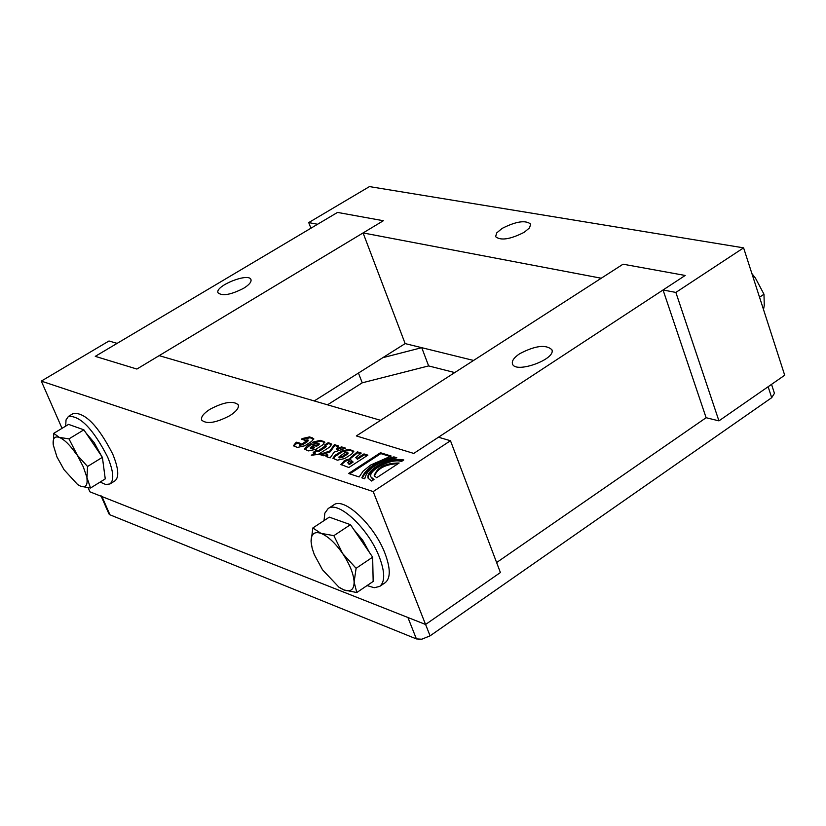<?xml version="1.0" encoding="UTF-8"?>
<svg xmlns="http://www.w3.org/2000/svg" width="826" height="826" viewBox="0 0 826 826"><rect width="100%" height="100%" fill="white"/><g stroke="black" fill="none" stroke-linecap="round" stroke-linejoin="round"><path stroke-width="1.24" d="M350.4 458.564L357.699 452.72L360.57 453.619M341.221 464.893L345.351 461.176L350.802 459.504L350.1 458.131L357.348 451.843L361.23 453.061L355.738 457.594L357.08 458.389L363.967 453.918L367.89 455.147L348.84 467.526L340.911 464.491L345.01 460.288L350.461 458.626M355.738 457.594L357.431 459.266L364.318 454.796L367.095 455.673M347.694 462.756L349.625 464.326L353.105 462.075L351.463 460.784L348.892 461.507L347.694 462.756L349.274 463.448L352.754 461.197M349.625 464.326L349.274 463.448M357.699 452.72L357.348 451.843M357.431 459.266L357.08 458.389M364.318 454.796L363.967 453.918M370.998 477.056L374.023 479.472L371.628 481.042L368.107 478.223C367.064 474.95 369.718 471.119 376.078 466.742C386.465 460.609 395.695 458.347 403.79 459.958L401.436 461.497C391.885 457.759 367.374 470.562 370.998 477.056L373.311 479.937M368.313 478.657C367.694 475.446 370.399 471.77 376.429 467.63C386.021 461.91 394.838 459.545 402.902 460.536M362.356 478.006C366.723 468.931 377.358 462.188 394.239 457.78L395.086 458.048M364.772 478.791L361.84 477.831C365.567 468.569 376.253 461.589 393.899 456.892L396.831 457.8C377.575 462.002 366.889 468.992 364.772 478.791M394.239 457.78L393.899 456.892M304.866 445.751L297.618 447.393L294.645 446.443L293.55 445.637L295.687 442.819L296.71 442.168L300.354 443.335L299.291 444.409L302.244 443.913L307.912 439.855L305.052 440.33L301.407 439.174L302.419 438.523L309.626 436.882L313.735 438.637L311.619 441.435L304.866 445.751M302.533 439.535L309.977 437.739L313.787 439.102M299.291 444.409L299.631 445.266L302.595 444.77L307.272 441.776L308.253 440.712L307.912 439.855M293.85 446.03L297.05 443.025L296.71 442.168M297.05 443.025L299.621 443.851M314.303 452.772L317.101 450.975L318.826 451.533L325.176 447.455L326.156 446.381L324.628 444.977L328.17 442.695L330.565 443.448L331.722 444.285L329.605 447.114L318.278 454.393L311.309 455.26L314.902 452.958L313.178 452.4L316.75 450.108L318.475 450.666L325.816 445.513M313.147 455.167L315.243 453.825L314.902 452.958M325.702 445.369L328.511 443.562L331.773 444.76M317.101 450.975L316.75 450.108M318.826 451.533L318.475 450.666M328.511 443.562L328.17 442.695M310.7 443.676L316.286 445.441L318.929 443.325L316.028 443.799L312.321 442.633L313.343 441.982L320.612 440.32L324.773 442.106L322.667 444.925L315.883 449.272L308.573 450.924L304.453 449.127L306.591 446.298L310.7 443.676L311.041 444.533L316.626 446.308L316.286 445.441M304.742 449.53L311.041 444.533M314.004 446.907L312.114 446.298L311.33 446.804L310.277 447.909L314.004 446.907L314.355 447.764L313.57 448.27L313.219 447.413M313.457 442.984L320.953 441.187L324.835 442.571M316.626 446.308L319.28 444.181L318.929 443.325M310.277 447.909L310.628 448.766L313.57 448.27M321.138 454.971L330.276 451.801L334.716 445.503L338.082 446.567M326.776 456.778L327.839 455.271L327.499 454.393L323.678 455.787L319.652 454.486L329.935 450.934L334.375 444.636L338.515 445.937L336.585 448.704L341.592 446.897L345.671 448.177L334.169 452.132L330.152 457.872L325.991 456.53L327.499 454.393M336.585 448.704L336.936 449.571L341.933 447.775L344.504 448.58M330.276 451.801L329.935 450.934M334.716 445.503L334.375 444.636M341.933 447.775L341.592 446.897M337.359 460.185L332.878 458.254L335.005 455.374L341.83 450.975L349.243 449.303L353.776 451.223L351.67 454.083L344.814 458.513L337.359 460.185M333.167 458.657L335.346 456.251L342.181 451.843L349.594 450.18L353.827 451.698M346.786 453.536L347.777 452.441L347.323 452.142L344.618 452.844L338.866 457.026L342.036 456.602L346.786 453.536L347.137 454.403L348.118 453.319L347.777 452.441M338.866 457.026L339.218 457.903L342.387 457.48L347.137 454.403M374.415 476.168C377.389 468.507 385.319 464.315 398.215 463.603M376.687 477.717L374.199 475.735C377.11 467.299 385.422 463.056 399.134 463.004L376.687 477.717M348.562 473.494L380.466 452.731L391.173 456.045L370.688 465.017L363.151 471.119L359.145 476.953L348.562 473.494M349.708 473.866L380.817 453.608L380.466 452.731M380.817 453.608L389.831 456.406M41.3 381.106L373.197 491.584L450.48 440.733L438.461 437.222L413.743 453.422L356.347 435.932L380.59 420.32L159.16 355.645L136.889 369.046L95.269 356.357L117.116 343.368L108.98 340.993L41.3 381.106L62.033 428.333M229.989 415.571C215.958 422.943 206.5 424.44 201.616 420.042C200.78 417.006 203.568 413.413 209.99 409.262C223.96 401.932 233.386 400.465 238.27 404.864C239.117 407.858 236.35 411.431 229.989 415.571M450.48 440.733L500.401 572.542L425.566 624.477L89.92 491.821L88.175 487.846M373.197 491.584L425.566 624.477M502.105 228.42L496.756 232.86L495.579 236.659C500.659 240.862 510.21 239.395 524.242 232.282L529.528 227.873L530.674 224.104C525.584 219.912 516.064 221.347 502.105 228.42M314.241 400.94L405.143 343.595L363.079 232.932L383.357 220.728L337.514 212.416L317.566 224.269L308.728 222.586L310.917 228.213M663.051 289.988L675.864 292.425L718.94 420.868L706.116 417.719L663.051 289.988L685.198 275.461L623.052 264.196L601.256 278.228L363.079 232.932M718.94 420.868L784.7 375.231L743.596 247.852L369.459 186.593L308.728 222.586M405.143 343.595L473.566 360.446L421.745 347.684L428.632 365.918L362.242 382.82L327.519 404.823M675.864 292.425L743.596 247.852M519.657 353.745C535.186 345.619 545.924 344.266 551.861 349.697C556.414 359.269 515.052 374.106 512.461 363.843C511.676 360.869 514.071 357.503 519.657 353.745M623.052 264.196L356.347 435.932L413.743 453.422L685.198 275.461L623.052 264.196M706.116 417.719L496.612 562.537L706.116 417.719M243.577 288.315C249.132 284.867 251.6 281.955 250.97 279.601C248.905 272.229 214.44 286.064 218.043 292.817C222.318 296.307 230.826 294.81 243.577 288.315M383.357 220.728L136.889 369.046L95.269 356.357L337.514 212.416L383.357 220.728M454.734 372.578L428.632 365.918M382.82 357.679L421.745 347.684M358.443 373.063L362.242 382.82M101.226 496.292L108.949 513.937L109.93 514.794L101.959 496.581L100.978 495.745M768.128 386.733L771.701 397.688L430.078 635.844L421.766 639.21L416.407 638.921L407.92 617.497L101.959 496.581M771.701 397.688L774.447 393.321L771.536 384.369M416.407 638.921L109.93 514.794M53.773 433.33L59.235 437.367L68.971 438.885L83.87 429.83L68.568 424.388L53.773 433.33L53.246 444.884C52.575 438.42 54.578 435.911 59.235 437.367C64.345 439.504 69.983 445.038 76.147 453.959L87.535 466.483L102.393 457.336L83.87 429.83M68.971 438.885L83.354 466.979L90.53 488.021L105.253 478.894L102.393 457.336M87.535 466.483L86.947 478.595C87.701 485.389 85.636 487.949 80.772 486.287L77.644 484.573L64.056 469.726L56.963 456.943L53.246 444.884M90.53 488.021L80.772 486.287L77.644 484.573M65.688 426.123L66.028 419.918L68.444 416.397C80.256 415.592 93.328 429.179 107.69 457.16C113.565 471.46 114.318 480.391 109.951 483.964L105.759 484.521L100.122 482.074M68.444 416.397L73.462 413.372C85.305 412.535 98.397 426.092 112.718 454.063C118.583 468.352 119.316 477.283 114.928 480.877L109.951 483.964M85.914 432.865L94.164 442.612L101.402 455.849M102.651 459.235L103.973 469.209M333.859 535.651L320.942 533.328L312.837 527.969L329.316 517.138L350.461 524.665L372.65 557.168L373.166 581.442L356.791 592.531L354.117 582.041L356.099 568.288L342.625 553.523L333.859 535.651L350.461 524.665M312.837 527.969L311.082 541.742L311.722 546.378M356.099 568.288L372.65 557.168M338.257 586.759L343.864 589.929C350.627 592.294 354.044 589.671 354.117 582.041C353.6 573.833 349.77 564.323 342.625 553.523C335.201 542.95 327.974 536.229 320.942 533.328C314.252 531.221 310.968 534.019 311.082 541.742L312.156 548.206L314.293 554.587L322.512 569.806L339.135 587.389L343.864 589.929L356.791 592.531M367.054 585.582L374.219 587.72L379.671 586.429C385.123 581.979 385.03 572.222 379.382 557.147C368.737 528.857 338.226 500.246 328.139 508.599L324.835 513.153L324.029 520.617M379.671 586.429L385.195 582.681C390.677 578.21 390.605 568.443 384.988 553.379C374.385 525.099 343.853 496.56 333.714 504.944L328.139 508.599M369.542 552.625L362.748 540.276L353.848 529.631M763.503 309.564L764.267 305.393L763.978 294.232L755.491 278.197L751.887 273.551M763.978 294.232L759.528 297.226M348.593 463.995L348.242 463.118M343.936 462.095L343.585 461.218M345.351 461.176L345.01 460.288M353.827 455.498L353.476 454.62M355.769 454.186L355.417 453.309M376.429 467.63L376.078 466.742M312.961 438.678L312.62 437.821M309.977 437.739L309.626 436.882M302.76 439.38L302.419 438.523M307.272 441.776L306.931 440.919M302.595 444.77L302.244 443.913M296.028 443.676L295.687 442.819M325.176 447.455L324.825 446.587M330.916 444.316L330.565 443.448M306.931 447.155L306.591 446.298M323.988 442.137L323.637 441.27M320.953 441.187L320.612 440.32M313.684 442.839L313.343 441.982M318.268 445.266L317.917 444.398M352.929 451.223L352.578 450.346M349.594 450.18L349.243 449.303M342.181 451.843L341.83 450.975M335.346 456.251L335.005 455.374M342.387 457.48L342.036 456.602M430.078 635.844L425.596 624.456M311.794 546.709L311.66 546.12"/></g></svg>
